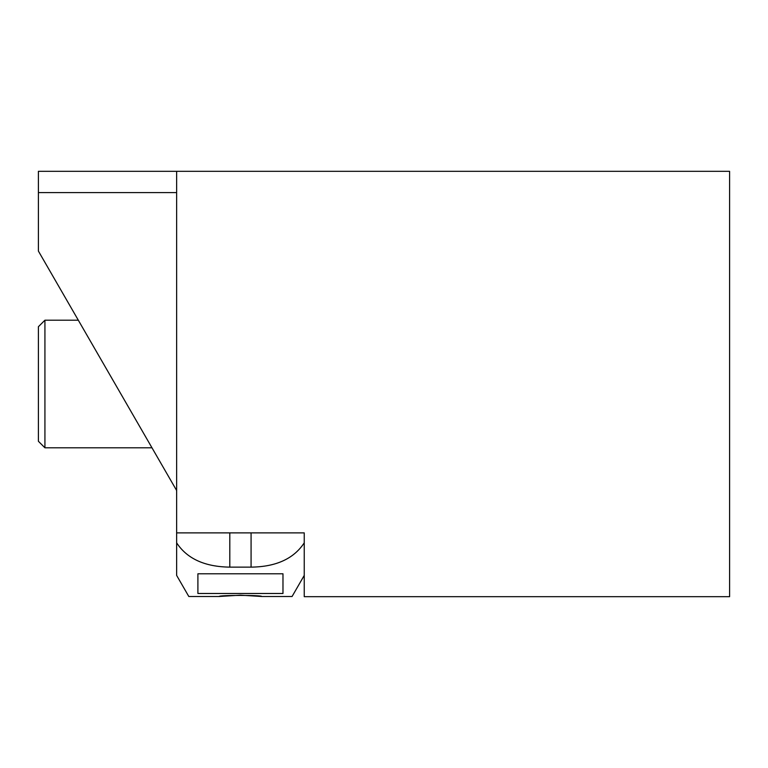 <?xml version="1.0" encoding="UTF-8"?>
<svg xmlns="http://www.w3.org/2000/svg" width="768" height="768" viewBox="0 0 768 768"><rect width="100%" height="100%" fill="white"/><g stroke="black" fill="none" stroke-linecap="round" stroke-linejoin="round"><path stroke-width="1.15" d="M197.904 573.782L282.979 573.782L282.979 593.482L197.904 593.482L197.904 573.782M240.442 595.162L261.715 596.496C262.973 595.056 217.91 595.056 219.178 596.496L240.442 595.162M219.178 596.496L188.813 596.496L176.64 575.405L176.64 542.842C187.037 558.71 204.758 566.803 229.805 567.13L251.078 567.13C276.048 566.842 293.77 558.739 304.243 542.842M304.243 575.405L292.07 596.496L261.715 596.496M176.64 542.842L176.64 171.322L38.4 171.322L38.4 251.078L176.64 490.512M176.64 171.322L729.6 171.322L729.6 596.678L304.243 596.678L304.243 532.877L176.64 532.877M176.64 192.595L38.4 192.595M151.978 447.802L44.928 447.802L44.928 320.198L78.307 320.198M44.928 447.802L38.4 441.283L38.4 326.717L44.928 320.198M251.078 567.13L251.078 532.877M229.805 567.13L229.805 532.877"/></g></svg>

